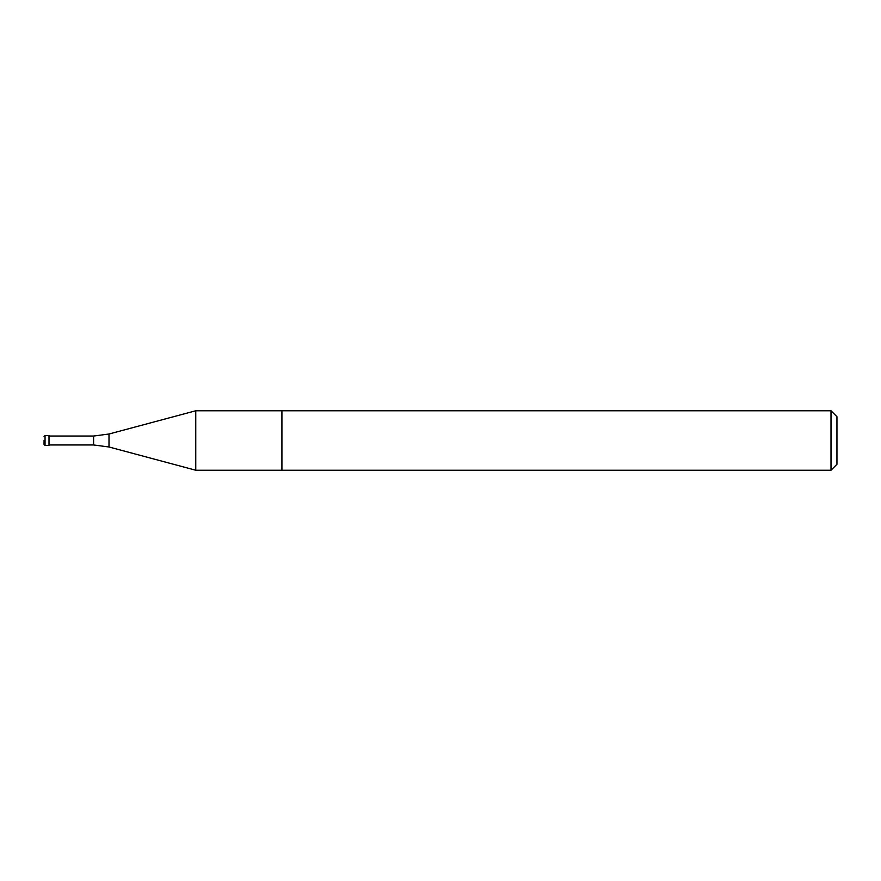 <?xml version="1.0" encoding="UTF-8"?>
<svg xmlns="http://www.w3.org/2000/svg" width="881" height="881" viewBox="0 0 881 881"><rect width="100%" height="100%" fill="white"/><g stroke="black" fill="none" stroke-linecap="round" stroke-linejoin="round"><path stroke-width="1.32" d="M49.006 436.04L93.606 436.04L109.002 434.014L195.758 410.766L195.758 470.234L281.92 470.234L281.92 410.766L831.003 410.766L831.003 470.234L836.95 464.287L836.95 416.713L831.003 410.766M44.05 440.5L44.05 444.465L44.05 440.5M45.041 445.456L45.041 435.544L49.006 435.544L49.006 445.456L45.041 445.456L44.05 444.465M831.003 470.234L281.92 470.234L281.92 410.766L195.758 410.766M109.002 434.014L109.002 446.986L195.758 470.234M93.606 436.04L93.606 444.96L109.002 446.986M49.006 444.96L93.606 444.96M45.041 435.544L44.05 436.536"/></g></svg>
